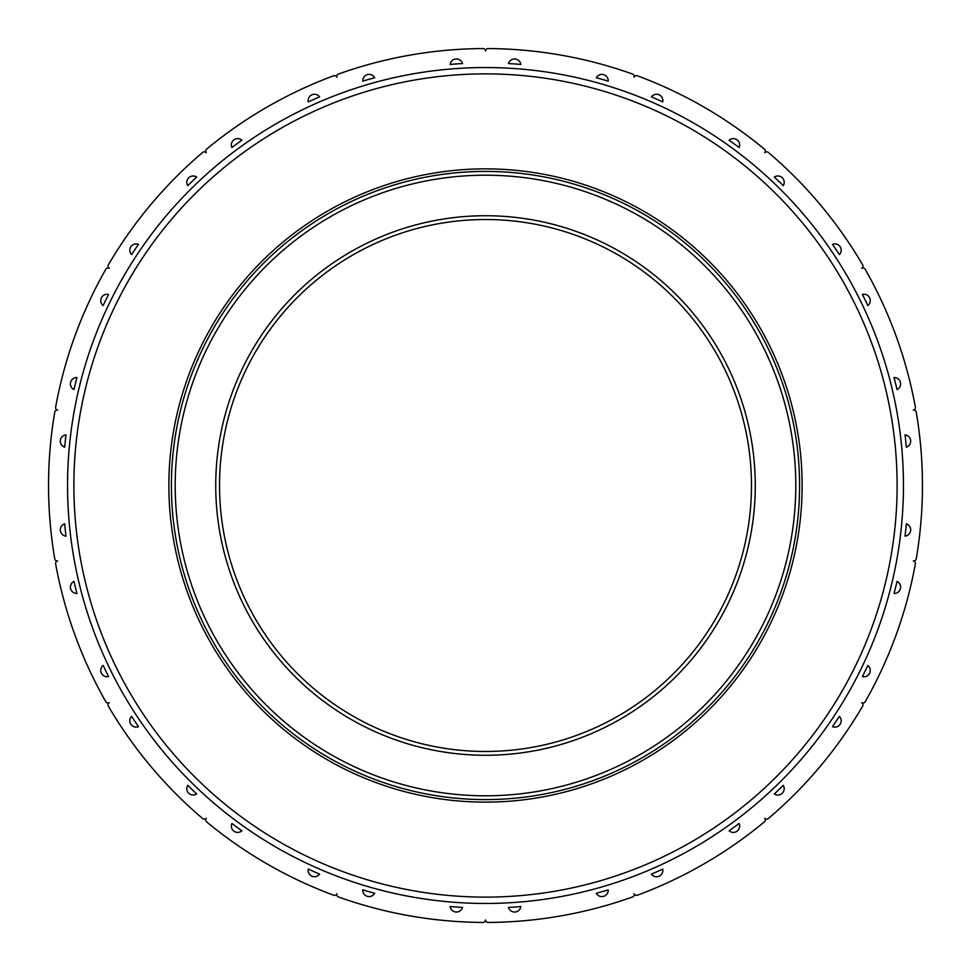 <?xml version="1.0" encoding="UTF-8"?>
<svg xmlns="http://www.w3.org/2000/svg" width="971" height="971" viewBox="0 0 971 971"><rect width="100%" height="100%" fill="white"/><g stroke="black" fill="none" stroke-linecap="round" stroke-linejoin="round"><path stroke-width="1.46" d="M905.021 434.874A422.555 422.555 0 0 1 906.319 447.194A6.336 6.336 0 0 0 905.021 434.874M906.319 523.806A422.555 422.555 0 0 1 905.021 536.126A6.336 6.336 0 0 0 906.319 523.806M897.034 581.411A422.555 422.555 0 0 1 894.048 593.439A6.336 6.336 0 0 0 897.034 581.411M867.843 665.426A422.555 422.555 0 0 1 862.406 676.556A6.336 6.336 0 0 0 867.843 665.426M839.405 716.38A422.555 422.555 0 0 1 832.487 726.66A6.336 6.336 0 0 0 839.405 716.38M783.245 785.345A422.555 422.555 0 0 1 774.324 793.938A6.336 6.336 0 0 0 783.245 785.345M739.101 823.493A422.555 422.555 0 0 1 729.087 830.788A6.336 6.336 0 0 0 739.101 823.493M662.732 869.094A422.555 422.555 0 0 1 651.407 874.131A6.336 6.336 0 0 0 662.732 869.094M608.21 889.849A422.555 422.555 0 0 1 596.303 893.271A6.336 6.336 0 0 0 608.21 889.849M520.857 906.574A422.555 422.555 0 0 1 508.488 907.436A6.336 6.336 0 0 0 520.857 906.574M508.488 63.564A422.555 422.555 0 0 1 520.857 64.426A6.336 6.336 0 0 0 508.488 63.564M596.303 77.729A422.555 422.555 0 0 1 608.21 81.151A6.336 6.336 0 0 0 596.303 77.729M651.407 96.869A422.555 422.555 0 0 1 662.732 101.906A6.336 6.336 0 0 0 651.407 96.869M729.087 140.212A422.555 422.555 0 0 1 739.101 147.507A6.336 6.336 0 0 0 729.087 140.212M774.324 177.062A422.555 422.555 0 0 1 783.245 185.655A6.336 6.336 0 0 0 774.324 177.062M832.487 244.34A422.555 422.555 0 0 1 839.405 254.62A6.336 6.336 0 0 0 832.487 244.34M862.406 294.444A422.555 422.555 0 0 1 867.843 305.574A6.336 6.336 0 0 0 862.406 294.444M894.048 377.561A422.555 422.555 0 0 1 897.034 389.589A6.336 6.336 0 0 0 894.048 377.561M861.714 268.299A2.537 2.537 0 0 0 862.624 264.828A436.95 436.95 0 0 0 768.316 152.423A2.537 2.537 0 0 0 764.735 152.726A2.537 2.537 0 0 0 764.408 149.146A436.95 436.95 0 0 0 637.34 75.774A2.537 2.537 0 0 0 634.075 77.292A2.537 2.537 0 0 0 632.546 74.039A436.95 436.95 0 0 0 488.049 48.562A2.537 2.537 0 0 0 485.5 51.087A2.537 2.537 0 0 0 482.951 48.562A436.95 436.95 0 0 0 338.454 74.039A2.537 2.537 0 0 0 336.925 77.292A2.537 2.537 0 0 0 333.66 75.774A436.95 436.95 0 0 0 206.592 149.146A2.537 2.537 0 0 0 206.265 152.726A2.537 2.537 0 0 0 202.684 152.423A436.95 436.95 0 0 0 108.376 264.828A2.537 2.537 0 0 0 109.286 268.299A2.537 2.537 0 0 0 105.827 269.234A436.95 436.95 0 0 0 55.638 407.116A2.537 2.537 0 0 0 57.69 410.065A2.537 2.537 0 0 0 54.752 412.129A436.95 436.95 0 0 0 54.752 558.871A2.537 2.537 0 0 0 57.69 560.935A2.537 2.537 0 0 0 55.638 563.884A436.95 436.95 0 0 0 105.827 701.766A2.537 2.537 0 0 0 109.286 702.701A2.537 2.537 0 0 0 108.376 706.172A436.95 436.95 0 0 0 202.684 818.577A2.537 2.537 0 0 0 206.265 818.274A2.537 2.537 0 0 0 206.592 821.854A436.95 436.95 0 0 0 333.66 895.226A2.537 2.537 0 0 0 336.925 893.708A2.537 2.537 0 0 0 338.454 896.961A436.95 436.95 0 0 0 482.951 922.438A2.537 2.537 0 0 0 485.5 919.913A2.537 2.537 0 0 0 488.049 922.438A436.95 436.95 0 0 0 632.546 896.961A2.537 2.537 0 0 0 634.075 893.708A2.537 2.537 0 0 0 637.34 895.226A436.95 436.95 0 0 0 764.408 821.854A2.537 2.537 0 0 0 764.735 818.274A2.537 2.537 0 0 0 768.316 818.577A436.95 436.95 0 0 0 862.624 706.172A2.537 2.537 0 0 0 861.714 702.701A2.537 2.537 0 0 0 865.173 701.766A436.95 436.95 0 0 0 915.362 563.884A2.537 2.537 0 0 0 913.31 560.935A2.537 2.537 0 0 0 916.248 558.871A436.95 436.95 0 0 0 916.248 412.129A2.537 2.537 0 0 0 913.31 410.065A2.537 2.537 0 0 0 915.362 407.116A436.95 436.95 0 0 0 865.173 269.234A2.537 2.537 0 0 0 861.714 268.299L862.163 267.96M374.697 77.729A6.336 6.336 0 0 0 362.79 81.151A422.555 422.555 0 0 1 374.697 77.729M462.512 63.564A6.336 6.336 0 0 0 450.143 64.426A422.555 422.555 0 0 1 462.512 63.564M241.913 140.212A6.336 6.336 0 0 0 231.899 147.507A422.555 422.555 0 0 1 241.913 140.212M319.593 96.869A6.336 6.336 0 0 0 308.268 101.906A422.555 422.555 0 0 1 319.593 96.869M138.513 244.34A6.336 6.336 0 0 0 131.595 254.62A422.555 422.555 0 0 1 138.513 244.34M196.676 177.062A6.336 6.336 0 0 0 187.755 185.655A422.555 422.555 0 0 1 196.676 177.062M76.952 377.561A6.336 6.336 0 0 0 73.966 389.589A422.555 422.555 0 0 1 76.952 377.561M108.594 294.444A6.336 6.336 0 0 0 103.157 305.574A422.555 422.555 0 0 1 108.594 294.444M64.681 523.806A6.336 6.336 0 0 0 65.979 536.126A422.555 422.555 0 0 1 64.681 523.806M65.979 434.874A6.336 6.336 0 0 0 64.681 447.194A422.555 422.555 0 0 1 65.979 434.874M103.157 665.426A6.336 6.336 0 0 0 108.594 676.556A422.555 422.555 0 0 1 103.157 665.426M73.966 581.411A6.336 6.336 0 0 0 76.952 593.439A422.555 422.555 0 0 1 73.966 581.411M187.755 785.345A6.336 6.336 0 0 0 196.676 793.938A422.555 422.555 0 0 1 187.755 785.345M131.595 716.38A6.336 6.336 0 0 0 138.513 726.66A422.555 422.555 0 0 1 131.595 716.38M308.268 869.094A6.336 6.336 0 0 0 319.593 874.131A422.555 422.555 0 0 1 308.268 869.094M231.899 823.493A6.336 6.336 0 0 0 241.913 830.788A422.555 422.555 0 0 1 231.899 823.493M450.143 906.574A6.336 6.336 0 0 0 462.512 907.436A422.555 422.555 0 0 1 450.143 906.574M362.79 889.849A6.336 6.336 0 0 0 374.697 893.271A422.555 422.555 0 0 1 362.79 889.849M485.5 903.455A417.955 417.955 0 0 0 903.455 485.5A417.955 417.955 0 0 0 485.5 67.545A417.955 417.955 0 0 0 67.545 485.5A417.955 417.955 0 0 0 485.5 903.455A417.955 417.955 0 0 0 903.455 485.5A417.955 417.955 0 0 0 485.5 67.545A417.955 417.955 0 0 0 67.545 485.5A417.955 417.955 0 0 0 485.5 903.455A417.955 417.955 0 0 0 903.455 485.5A417.955 417.955 0 0 0 485.5 67.545M913.335 410.065L914.099 410.053M914.864 410.284L915.507 410.745M915.993 411.376L916.248 412.129M913.335 560.935L914.099 560.947M914.864 560.716L915.507 560.255M915.993 559.624L916.248 558.871M336.913 893.733L336.779 894.352M485.5 919.938L485.585 920.557M635.386 895.141L636.017 895.335M766.459 819.172L767.114 819.148M863.632 702.955L864.251 702.701M485.5 802.131A316.631 316.631 0 0 1 168.869 485.5A316.631 316.631 0 0 1 485.5 168.869A316.631 316.631 0 0 1 802.131 485.5A316.631 316.631 0 0 1 485.5 802.131M485.5 799.594A314.094 314.094 0 0 1 171.406 485.5A314.094 314.094 0 0 1 485.5 171.406A314.094 314.094 0 0 1 799.594 485.5A314.094 314.094 0 0 1 485.5 799.594M485.5 795.795A310.295 310.295 0 0 1 175.205 485.5A310.295 310.295 0 0 1 485.5 175.205A310.295 310.295 0 0 1 795.795 485.5A310.295 310.295 0 0 1 485.5 795.795M485.5 751.469A265.969 265.969 0 0 1 219.531 485.5A265.969 265.969 0 0 1 485.5 219.531A265.969 265.969 0 0 1 751.469 485.5A265.969 265.969 0 0 1 485.5 751.469M485.5 755.268A269.768 269.768 0 0 1 215.732 485.5A269.768 269.768 0 0 1 485.5 215.732A269.768 269.768 0 0 1 755.268 485.5A269.768 269.768 0 0 1 485.5 755.268M485.5 73.881A411.619 411.619 0 0 0 73.881 485.5A411.619 411.619 0 0 0 485.5 897.119A411.619 411.619 0 0 0 897.119 485.5A411.619 411.619 0 0 0 485.5 73.881"/></g></svg>

